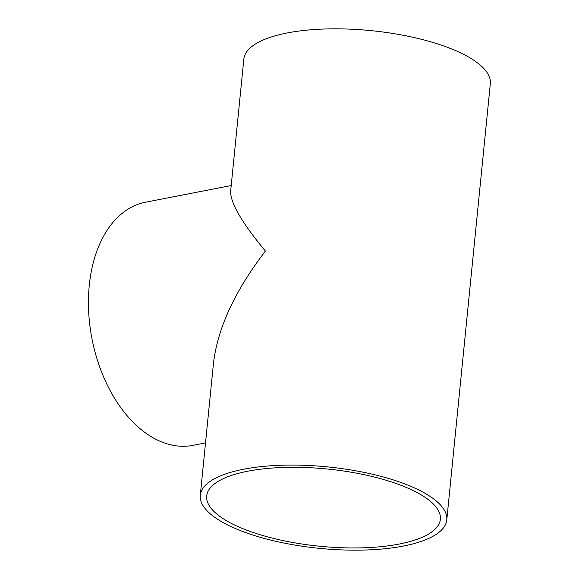<?xml version="1.0" encoding="UTF-8"?>
<svg xmlns="http://www.w3.org/2000/svg" width="579" height="579" viewBox="0 0 579 579"><rect width="100%" height="100%" fill="white"/><g stroke="black" fill="none" stroke-linecap="round" stroke-linejoin="round"><path stroke-width="0.87" d="M205.523 442.906L192.836 445.374A123.855 78.628 -101 0 1 157.553 440.12A123.855 78.628 -101 0 1 88.674 311.82A123.855 78.628 -101 0 1 145.488 202.23L231.216 185.533M446.785 519.928L490.326 83.673A123.855 40.928 -174.3 0 0 461.014 53.08A123.855 40.928 -174.3 0 0 326.433 28.95A123.855 40.928 -174.3 0 0 243.839 59.072L230.659 191.121C230.196 202.643 241.783 222.626 265.421 251.083C234.994 290.672 217.675 328.069 213.47 363.272L200.291 495.327A123.855 40.928 -174.3 0 0 229.602 525.92A123.855 40.928 -174.3 0 0 364.184 550.05A123.855 40.928 -174.3 0 0 446.785 519.928A123.855 40.928 -174.3 0 0 417.473 489.335A123.855 40.928 -174.3 0 0 282.892 465.198A123.855 40.928 -174.3 0 0 200.291 495.327M234.488 524.965A117.414 38.8 -174.3 0 0 362.07 547.843A117.414 38.8 -174.3 0 0 440.373 519.291A117.414 38.8 -174.3 0 0 412.588 490.283A117.414 38.8 -174.3 0 0 285.006 467.405A117.414 38.8 -174.3 0 0 206.703 495.964A117.414 38.8 -174.3 0 0 234.488 524.965"/></g></svg>
